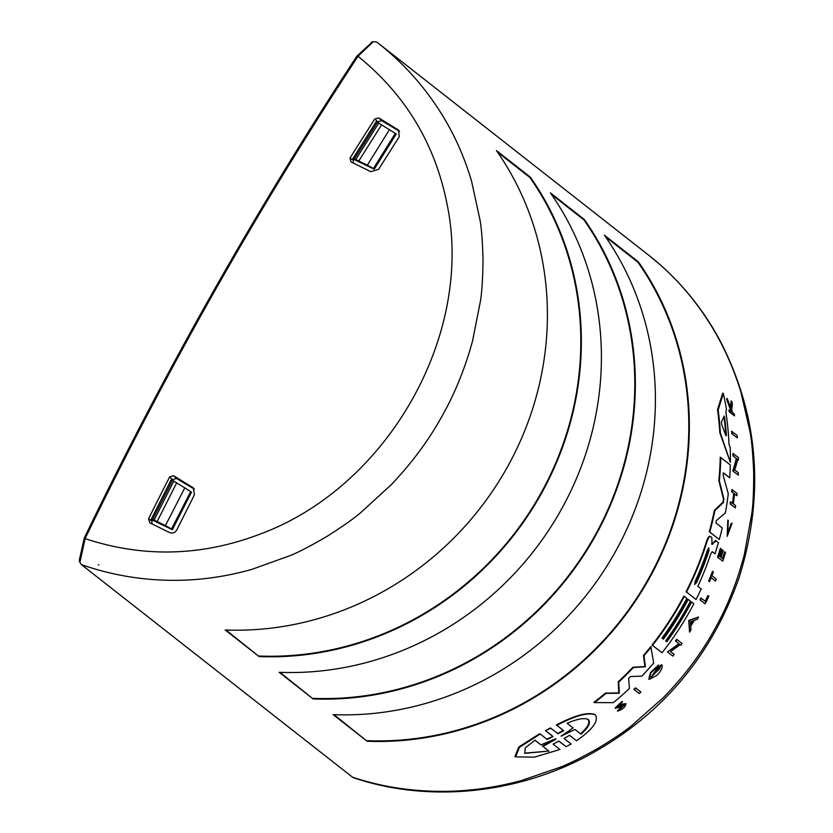 <?xml version="1.0" encoding="UTF-8"?>
<svg xmlns="http://www.w3.org/2000/svg" width="833" height="833" viewBox="0 0 833 833"><rect width="100%" height="100%" fill="white"/><g stroke="black" fill="none" stroke-linecap="round" stroke-linejoin="round"><path stroke-width="1.25" d="M557.537 733.498L563.181 730.385L556.861 725.304C575.28 715.672 588.077 712.163 595.251 714.766C599.042 720.701 592.815 729.364 576.561 740.745L569.585 735.289M569.387 735.258L576.561 740.745M546.583 739.131L553.039 736.497L547.219 739.475M552.456 736.185L545.376 730.624L550.457 727.948L558.11 733.811L563.743 730.697L556.861 725.304M515.585 756.853L519.48 747.284L540.284 734.05L539.69 733.727L518.844 746.93L514.929 756.499L515.585 756.853L534.39 757.155L559.984 749.492L553.102 744.098L558.86 741.089M723.023 502.07L723.46 499.102L723.533 502.351L723.023 502.07L714.35 510.4A304.326 286.042 -51.9 0 1 709.289 531.777L719.295 539.503A304.909 286.583 128.1 0 0 722.242 527.935L715.932 522.989L716.297 520.625L725.376 512.899A304.909 286.583 128.1 0 0 728.271 493.709L723.106 475.154L723.388 472.811L729.739 477.778L723.283 472.852M712.111 551.685L714.995 553.83A304.909 286.583 128.1 0 0 718.41 542.679L715.474 540.492L712.298 543.939L712.788 544.199L712.007 544.23L711.84 537.493L710.757 536.639C709.508 536.202 708.217 537.962 706.894 541.929A304.909 286.583 -51.9 0 1 686.548 592.024L686.08 591.763A304.326 286.042 -51.9 0 0 706.405 541.669C707.727 537.702 709.008 535.942 710.257 536.379L710.528 536.525M625.927 703.656L622.324 704.083L618.325 706.269L625.927 703.656C625.552 706.78 622.855 709.268 617.857 711.101L617.336 710.82L623.802 704.77M615.639 708.279L622.532 701.74L622.022 701.459L615.118 707.998L618.232 707.675L624.313 705.041L619.273 709.685L618.763 709.404M554.663 739.131L556.007 738.819L555.236 739.579L542.96 746.399L548.937 751.085L524.852 753.344L525.207 747.909L535.005 740.173L540.981 744.858L554.663 739.131M567.086 723.273C577.519 718.806 584.62 717.577 588.379 719.566C591.014 722.544 588.556 727.428 581.018 734.185L575.009 729.489L561.119 736.133L573.094 727.98L567.086 723.273M707.456 550.082L708.977 548.124L708.852 551.175A304.909 286.583 128.1 0 1 696.513 582.6L694.774 584.443L695.118 581.507A304.909 286.583 -51.9 0 0 707.456 550.082M724.085 416.125L724.679 417.656A304.909 286.583 128.1 0 1 726.366 435.107L726.012 435.909L721.659 424.393L721.44 422.071L724.21 416.073M389.511 129.552L367.363 165.142L355.733 159.551L378.734 123.086L395.342 133.363L373.434 168.558L374.236 169.224L353.858 159.384A1418.609 478.204 118.4 0 0 353.338 160.228L349.995 158.124A1430.146 482.099 -61.6 0 1 374.798 118.952L377.724 121.753A1418.609 478.204 118.4 0 0 377.349 122.347L376.12 121.785L352.89 158.624L353.858 159.384M184.853 487.732L165.455 525.581L154.095 520.136L173.805 481.099L190.695 491.553L171.504 528.986L172.379 529.705L152.314 520.052A1418.609 478.204 118.4 0 0 151.856 520.979L148.534 518.886A1430.146 482.099 -61.6 0 1 169.672 476.84L172.608 479.662A1418.609 478.204 118.4 0 0 172.296 480.287M376.912 42.15L377.391 42.525L376.912 42.15C401.142 61.048 421.633 83.331 438.387 108.988C452.704 130.843 463.752 154.876 471.54 181.084L480.027 220.006C481.589 228.679 482.588 242.101 483.025 260.26C482.807 278.097 481.953 291.633 480.485 300.848L472.54 341.02C464.856 369.071 454.381 394.665 441.115 417.791C428.12 441.074 411.502 463.377 391.239 484.712L360.595 512.753C353.359 518.907 342.061 526.841 326.703 536.556C310.699 545.907 298.516 552.258 290.144 555.611L251.858 569.376C224.941 576.936 198.233 580.58 171.723 580.32C140.61 580.049 110.487 574.812 81.332 564.587L352.557 777.21C380.556 786.529 410.013 791.235 440.928 791.35C467.271 791.475 494.063 787.893 521.291 780.594L560.13 767.245C568.637 764.007 581.049 757.832 597.355 748.721C613.015 739.246 624.542 731.478 631.914 725.439L663.12 697.835C683.716 676.771 700.511 654.592 713.496 631.31C726.772 608.184 737.07 582.465 744.421 554.143L751.803 513.534C753.136 504.194 753.761 490.491 753.678 472.426C752.928 454.037 751.71 440.438 750.002 431.64L740.974 392.301C732.863 365.822 721.732 341.728 707.592 320.018C691.046 294.528 671.221 272.776 648.136 254.763M377.391 42.525L648.428 254.992M638.359 261.833A304.326 286.042 128.1 0 1 648.282 580.185A304.326 286.042 128.1 0 1 367.124 741.245L333.179 714.641A304.326 286.042 -51.9 0 0 614.337 553.581A304.326 286.042 -51.9 0 0 604.414 235.229L638.359 261.833L637.901 262.176L605.497 236.77M225.17 629.977A304.326 286.042 -51.9 0 0 506.329 468.917A304.326 286.042 -51.9 0 0 496.416 150.565L530.361 177.169A304.326 286.042 128.1 0 1 540.273 495.52A304.326 286.042 128.1 0 1 259.115 656.581L225.17 629.977M737.34 437.919L731.801 433.712A304.326 286.042 -51.9 0 0 731.572 431.244L737.122 435.451A304.909 286.583 128.1 0 1 737.34 437.919L731.801 433.712M569.637 735.32L564.045 738.465L571.126 744.015L566.055 746.691L558.662 741.037M556.298 724.991C574.728 715.38 587.536 711.882 594.72 714.485M723.46 499.102L718.827 480.516A304.326 286.042 -51.9 0 0 720.253 457.171L730.312 464.929A304.909 286.583 128.1 0 1 729.739 477.778M594.46 702.604L593.939 702.323A304.326 286.042 -51.9 0 0 605.476 693.108L618.763 692.952L618.253 681.821A304.326 286.042 -51.9 0 0 632.924 667.254L644.909 666.525L643.472 655.509A304.326 286.042 -51.9 0 0 650.823 646.606L653.697 662.985A304.909 286.583 128.1 0 1 641.837 676.125L630.466 676.563L628.623 678.395L629.446 688.454A304.909 286.583 128.1 0 1 613.359 702.635L594.46 702.604A304.909 286.583 -51.9 0 0 605.987 693.389L619.273 693.233L618.752 682.092A304.909 286.583 -51.9 0 0 633.413 667.514L645.398 666.785L643.961 655.769A304.909 286.583 -51.9 0 0 651.302 646.866M714.995 553.83L712.246 551.696L710.861 553.612A304.909 286.583 128.1 0 1 697.856 586.317L701.188 588.931A304.909 286.583 128.1 0 1 696.065 599.489L686.08 591.763M711.517 543.97L712.298 543.939M662.985 638.849A304.326 286.042 -51.9 0 0 687.746 599.166L690.463 601.176A304.909 286.583 128.1 0 1 665.65 640.941L666.775 641.816A304.909 286.583 -51.9 0 0 691.577 602.061L693.827 603.821A304.909 286.583 128.1 0 1 662.037 652.801L652.52 645.336A304.909 286.583 -51.9 0 0 684.31 596.355L686.819 598.333A304.909 286.583 128.1 0 1 662.016 638.088L663.412 639.182A304.909 286.583 -51.9 0 0 688.225 599.427M666.348 641.483A304.326 286.042 -51.9 0 0 691.098 601.801L691.577 602.061M662.037 652.801L652.031 645.075A304.326 286.042 -51.9 0 0 683.831 596.105L684.31 596.355M730.364 462.367L719.806 432.671A304.326 286.042 -51.9 0 0 717.536 409.68L722.711 393.124L723.356 393.478A304.909 286.583 128.1 0 1 726.522 409.826L725.824 411.731A304.909 286.583 128.1 0 1 728.99 444.145L730.229 447.654A304.909 286.583 128.1 0 1 730.364 462.367L720.378 432.983A304.909 286.583 -51.9 0 0 718.15 410.013L723.356 393.478M657.424 671.034L656.446 670.378A304.326 286.042 -51.9 0 0 661.308 664.692L661.787 664.953C662.881 666.296 662.027 668.899 659.226 672.772A304.909 286.583 128.1 0 1 656.831 675.459L649.251 679.384L650.969 672.866L658.882 665.328L651.208 677.198L660.236 667.774A304.909 286.583 128.1 0 1 657.424 671.034L656.925 670.638A304.909 286.583 -51.9 0 0 661.787 664.953M649.24 679.384L648.751 679.114L650.479 672.595L658.393 665.057L658.882 665.328M650.99 677.021L659.549 668.93M732.957 455.807L733.509 456.109A304.909 286.583 -51.9 0 0 733.467 453.746L732.915 453.444A304.326 286.042 -51.9 0 1 732.957 455.807L736.434 458.535L732.801 470.957L738.298 475.133A304.909 286.583 128.1 0 0 738.371 472.811L734.779 469.999L737.819 459.493L738.465 459.993L737.788 459.597M680.894 645.169L680.249 644.669L670.586 651.593L674.168 654.405A304.909 286.583 128.1 0 1 672.897 656.081L667.462 651.937L678.947 643.763L675.459 641.025A304.326 286.042 -51.9 0 0 676.646 639.327L682.081 643.472A304.909 286.583 128.1 0 1 680.894 645.169L680.165 644.721M689.578 632.122L688.756 620.47L698.564 616.982A304.909 286.583 -51.9 0 1 697.304 619.231L694.118 620.512A304.909 286.583 -51.9 0 1 690.828 626.041L690.942 629.935A304.909 286.583 128.1 0 1 689.578 632.122L689.224 620.731L698.564 616.982M734.498 494.011L736.851 495.718L734.519 493.886A304.909 286.583 128.1 0 1 733.311 503.871L735.643 505.693A304.909 286.583 128.1 0 1 735.331 507.891L730.104 503.923A304.326 286.042 -51.9 0 0 730.416 501.726L730.926 502.007A304.909 286.583 128.1 0 1 730.624 504.204L730.104 503.923M732.53 503.257A304.326 286.042 -51.9 0 0 733.717 493.386L731.613 491.741A304.326 286.042 -51.9 0 0 731.843 489.502L737.07 493.48A304.909 286.583 128.1 0 1 736.851 495.718M722.492 558.662A304.326 286.042 -51.9 0 0 724.616 551.779L725.522 552.373A304.909 286.583 128.1 0 1 722.763 561.182L717.567 557.225A304.326 286.042 -51.9 0 0 720.326 548.416L720.816 548.676A304.909 286.583 128.1 0 1 718.056 557.485M722.763 561.182L717.567 557.225M719.993 556.704A304.326 286.042 -51.9 0 0 722.128 549.832L722.617 550.092A304.909 286.583 128.1 0 1 720.451 557.069L719.046 555.965A304.909 286.583 -51.9 0 0 721.211 548.989L720.816 548.676M730.656 407.441L731.135 400.954L731.78 401.308A304.909 286.583 -51.9 0 1 732.332 403.911L731.728 410.336L732.571 412.637L734.237 413.939A304.909 286.583 128.1 0 1 734.571 415.896L729.854 412.2A304.909 286.583 -51.9 0 0 729.531 410.252L731.343 411.679A304.909 286.583 -51.9 0 0 730.978 409.586L727.855 401.308A304.909 286.583 -51.9 0 0 727.324 398.778L731.176 408.847L731.78 401.308M734.571 415.896L729.239 411.866A304.326 286.042 -51.9 0 0 728.906 409.909L729.531 410.252M730.687 411.158A304.326 286.042 -51.9 0 0 730.354 409.253L727.209 400.965A304.326 286.042 -51.9 0 0 726.678 398.434L727.324 398.778M727.344 534.349L731.01 523.77L732.124 523.176L727.167 536.369L728.323 520.448L727.584 534.536L732.124 523.176M727.167 536.369L727.813 520.177L728.323 520.448M715.474 581.028L711.163 577.644A304.909 286.583 128.1 0 1 709.508 581.642L708.633 581.07A304.326 286.042 -51.9 0 0 712.527 571.365L713.412 571.938A304.909 286.583 128.1 0 1 711.934 575.707L716.255 579.091A304.909 286.583 -51.9 0 1 715.474 581.028L711.122 577.738M705.207 601.228A304.326 286.042 -51.9 0 0 707.915 595.564L708.394 595.824A304.909 286.583 128.1 0 1 705.645 601.572L700.928 597.99A304.326 286.042 -51.9 0 1 699.98 599.885L700.459 600.145A304.909 286.583 -51.9 0 0 701.396 598.24M708.394 595.824L708.862 596.189A304.909 286.583 128.1 0 1 705.176 603.831L699.98 599.885M635.923 688.152L640.879 692.036A304.909 286.583 128.1 0 1 639.317 693.535L633.861 689.38A304.326 286.042 -51.9 0 0 635.423 687.881L635.923 688.152A304.909 286.583 128.1 0 1 634.361 689.651L633.861 689.38M279.18 672.304A304.326 286.042 -51.9 0 0 560.338 511.243A304.326 286.042 -51.9 0 0 550.415 192.892L584.36 219.506A304.326 286.042 128.1 0 1 594.283 537.858A304.326 286.042 128.1 0 1 313.125 698.918L279.18 672.304M376.901 42.15L373.299 41.65L358.013 56.28C405.65 94.879 435.367 144.348 447.165 204.689C474.039 334.512 388.147 486.326 260.979 533.766C202.284 556.329 143.651 557.954 85.112 538.628L79.895 562.369L81.332 564.587M98.898 564.847L98.273 564.805L98.898 564.847A320.236 300.994 128.1 0 1 98.273 564.805M352.557 777.21L353.556 777.741C423.622 801.554 509.244 795.89 583.464 757.947C659.205 718.15 711.153 657.851 739.298 577.05C764.996 493.834 758.499 414.896 719.806 340.228C703.979 310.948 683.903 285.615 659.569 264.217L648.595 255.117M367.124 741.245L333.991 714.672M367.176 740.683A303.753 285.5 -51.9 0 0 647.803 579.935A303.753 285.5 -51.9 0 0 637.901 262.176M530.361 177.169L529.903 177.512L497.488 152.106M259.115 656.581L225.982 630.008M259.178 656.019A303.753 285.5 -51.9 0 0 539.805 495.271A303.753 285.5 -51.9 0 0 529.903 177.512M732.394 434.035A304.909 286.583 -51.9 0 0 732.165 431.567M594.075 714.068L595.251 714.766M545.376 730.624L551.03 728.261M553.039 736.497L545.959 730.937M540.284 734.05L547.177 739.444M566.055 746.691L558.974 741.141M718.827 480.516L719.348 480.797A304.909 286.583 -51.9 0 0 720.795 457.463M723.981 499.384L719.348 480.797M714.35 510.4L714.86 510.671L723.533 502.351M709.289 531.777L709.778 532.048A304.909 286.583 -51.9 0 0 714.86 510.671M719.295 539.503L709.778 532.048M716.088 540.836L712.007 544.23M696.065 599.489L686.548 592.024M717.536 409.68L718.15 410.013M719.806 432.671L720.378 432.983M738.465 459.993A304.909 286.583 -51.9 0 0 738.423 457.629L733.467 453.746M736.434 458.535L733.509 456.109M732.801 470.957L733.342 471.249L736.997 458.837M738.298 475.133L733.342 471.249M675.459 641.025L675.938 641.285A304.909 286.583 -51.9 0 0 677.125 639.588M678.947 643.763L675.938 641.285M667.462 651.937L679.426 644.013M672.897 656.081L667.941 652.197M735.331 507.891L730.624 504.204M731.613 491.741L732.134 492.022A304.909 286.583 -51.9 0 0 732.363 489.783M733.717 493.386L732.134 492.022M730.926 502.007L733.03 503.653A304.909 286.583 -51.9 0 0 734.237 493.667M725.106 552.05A304.909 286.583 -51.9 0 1 722.94 559.016L721.034 557.516A304.909 286.583 -51.9 0 0 723.2 550.54L722.617 550.092M618.836 706.551L617.347 706.905L622.532 701.74M617.857 711.101L619.273 709.685M727.209 400.965L727.855 401.308M730.354 409.253L730.978 409.586M729.239 411.866L729.854 412.2M708.633 581.07L709.112 581.33A304.909 286.583 -51.9 0 0 713.006 571.625M705.176 603.831L700.459 600.145M639.317 693.535L634.361 689.651M584.36 219.506L583.902 219.85L551.498 194.443M313.125 698.918L279.982 672.335M313.177 698.356A303.753 285.5 -51.9 0 0 593.804 537.597A303.753 285.5 -51.9 0 0 583.902 219.85M79.895 562.369L79.26 560.432L84.289 537.962C165.475 369.748 256.345 209.135 356.909 56.103L372.268 42.004M356.909 56.103L358.013 56.28C257.345 209.468 166.381 370.248 85.112 538.628L84.289 537.962M399.58 131.354L381.733 120.712L378.88 117.984L374.798 118.952M378.88 117.984L398.601 130.146L399.236 136.747L378.536 169.411L370.82 171.681L351.037 161.946L349.995 158.124M194.36 489.127L176.398 478.413L173.545 475.674L169.672 476.84M173.545 475.674L193.391 487.94L194.412 494.844L176.794 529.913C175.024 532.808 172.587 533.682 169.484 532.516L149.815 522.853L148.534 518.886M724.679 417.656L724.075 417.323A304.326 286.042 -51.9 0 1 725.793 434.795L726.012 435.909M693.577 620.731A304.909 286.583 128.1 0 1 690.807 625.385L690.682 621.866L693.577 620.731M173.805 481.099L171.181 479.787L151.262 519.23L152.314 520.052M540.981 744.858L534.901 740.235M524.561 753.167L548.937 751.085M548.333 750.762L542.96 746.399M555.236 739.579L554.653 739.267L542.356 746.076M575.009 729.489L561.817 735.487L562.39 735.799M580.455 733.883C587.994 727.157 590.462 722.284 587.838 719.275M694.587 584.193L696.034 582.34A304.326 286.042 -51.9 0 0 708.373 550.915L708.487 547.854M690.776 624.396A304.326 286.042 -51.9 0 0 692.754 621.054M377.724 121.753L381.733 120.712M353.244 163.029L353.338 160.228M355.733 159.551L352.89 158.624M395.342 133.363L396.216 134.071L374.236 169.224M154.095 520.136L151.262 519.23M172.608 479.662L176.398 478.413M151.97 523.915L151.856 520.979M190.695 491.553L191.496 492.199L172.379 529.705M378.734 123.086L377.37 122.357L354.264 158.988M367.363 165.142L373.434 168.558M165.455 525.581L171.504 528.986M563.181 730.385L563.743 730.697M397.58 129.344L399.392 131.166M192.361 487.118L194.214 488.981M152.637 519.573L172.441 480.36M358.815 160.946L381.629 124.773M157.156 521.52L176.711 482.796M373.299 41.65L371.341 42.171"/></g></svg>
